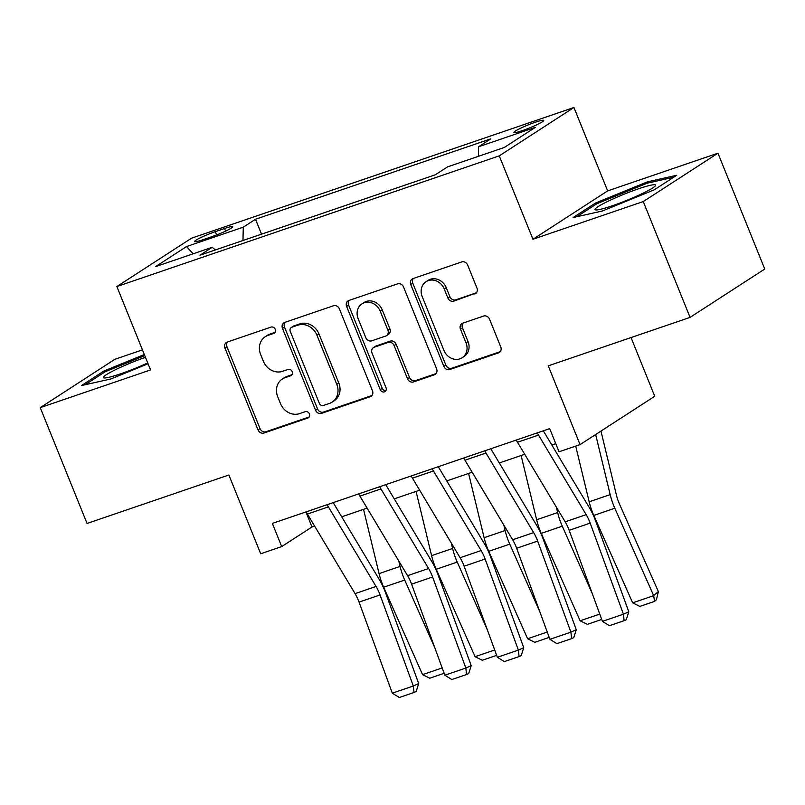 <?xml version="1.0" encoding="UTF-8"?>
<svg xmlns="http://www.w3.org/2000/svg" width="805" height="805" viewBox="0 0 805 805"><rect width="100%" height="100%" fill="white"/><g stroke="black" fill="none" stroke-linecap="round" stroke-linejoin="round"><path stroke-width="1.21" d="M275.219 329.295A3.451 3.029 -122.9 0 0 271.044 327.092L227.221 342.075A4.931 4.327 -122.9 0 0 226.376 342.477A4.931 4.327 -122.9 0 0 224.937 348.032L258.013 429.89A4.931 4.327 -122.9 0 0 263.97 433.03L307.792 418.057A3.451 3.029 -122.9 0 0 305.226 411.687L299.551 413.619A15.778 13.856 -122.9 0 1 280.472 403.577L277.715 396.754A15.778 13.856 -122.9 0 1 282.334 379.004A15.778 13.856 -122.9 0 1 285.04 377.696L290.706 375.754A3.451 3.029 -122.9 0 0 288.14 369.394L282.464 371.326A15.778 13.856 -122.9 0 1 263.386 361.284L260.629 354.462A15.778 13.856 -122.9 0 1 265.248 336.711A15.778 13.856 -122.9 0 1 267.944 335.403L273.62 333.461A3.451 3.029 -122.9 0 0 275.219 329.295M535.285 122.249A16.08 1.65 -22 0 0 513.922 132.453A16.08 1.65 -22 0 0 522.365 130.621A16.08 1.65 -22 0 0 543.727 120.418A16.08 1.65 -22 0 0 535.285 122.249M474.668 294.006A4.931 4.327 -122.9 0 0 475.514 293.594A4.931 4.327 -122.9 0 0 476.952 288.039L467.675 265.076A4.931 4.327 -122.9 0 0 461.718 261.937L413.046 278.57A4.931 4.327 -122.9 0 0 412.2 278.983A4.931 4.327 -122.9 0 0 410.751 284.527L443.827 366.386A4.931 4.327 -122.9 0 0 449.794 369.525L498.466 352.892A4.931 4.327 -122.9 0 0 499.301 352.489A4.931 4.327 -122.9 0 0 500.75 346.935L489.541 319.193A4.931 4.327 -122.9 0 0 483.584 316.053L462.744 323.177A4.931 4.327 -122.9 0 0 461.909 323.59A4.931 4.327 -122.9 0 0 460.46 329.134L466.025 342.89A13.192 11.582 -122.9 0 1 462.161 357.732A13.192 11.582 -122.9 0 1 443.947 350.437L422.182 296.542A13.192 11.582 -122.9 0 1 426.046 281.7A13.192 11.582 -122.9 0 1 444.249 288.995L447.872 297.981A4.931 4.327 -122.9 0 0 453.839 301.12L476.228 292.99M142.445 349.863L114.934 359.272L40.25 407.632L87.051 523.461L228.872 474.99L260.699 553.76L281.71 546.575L272.352 523.411L549.694 428.632L559.052 451.796L580.063 444.622L654.747 396.261L631.029 337.567M643.265 201.562L717.949 153.202L607.644 190.896L532.96 239.256L643.265 201.562L690.066 317.391L548.245 365.852L580.063 444.622M532.96 239.256L499.261 155.858L116.866 286.54L191.55 238.179L573.945 107.498L499.261 155.858M40.25 407.632L150.555 369.938L116.866 286.54M339.398 308.919A4.931 4.327 -122.9 0 0 333.431 305.779L284.759 322.413A4.931 4.327 -122.9 0 0 283.924 322.815A4.931 4.327 -122.9 0 0 282.475 328.37L315.55 410.228A4.931 4.327 -122.9 0 0 321.507 413.368L370.179 396.734A4.931 4.327 -122.9 0 0 371.025 396.322A4.931 4.327 -122.9 0 0 372.474 390.777L339.398 308.919M348.897 300.486L397.569 283.863A4.931 4.327 -122.9 0 1 403.536 286.993L436.612 368.861A4.931 4.327 -122.9 0 1 435.163 374.406A4.931 4.327 -122.9 0 1 434.318 374.818L413.488 381.932A4.931 4.327 -122.9 0 1 407.531 378.793L394.118 345.597A4.931 4.327 -122.9 0 0 388.151 342.457L374.335 347.176A4.931 4.327 -122.9 0 0 373.49 347.589A4.931 4.327 -122.9 0 0 372.051 353.133L386.018 387.698A3.451 3.029 -122.9 0 1 380.242 389.67L346.613 306.443A4.931 4.327 -122.9 0 1 348.062 300.899A4.931 4.327 -122.9 0 1 348.897 300.486M717.949 153.202L764.75 269.031L690.066 317.391M202.78 239.769L212.027 236.61A15.577 1.6 -22 0 0 232.726 226.728A15.577 1.6 -22 0 0 224.545 228.509L215.297 231.669A15.577 1.6 -22 0 0 194.599 241.55A15.577 1.6 -22 0 0 202.78 239.769M215.327 249.963L212.198 247.296L199.992 255.195L435.314 174.786L447.53 166.877L504.252 147.486L535.345 127.361L478.613 146.741L490.819 138.832L255.497 219.252L243.291 227.161L242.959 240.514M212.198 247.296L155.476 266.676L186.559 246.551L243.291 227.161M607.644 190.896L573.945 107.498M281.71 546.575L311.988 526.973L314.594 526.078M341.712 516.81L367.12 508.126M394.239 498.859L419.647 490.175M446.775 480.907L472.183 472.223M499.301 462.966L524.709 454.282M551.827 445.014L555.762 443.666M305.91 511.94L311.988 526.973M261.524 234.175L255.497 219.252M478.371 156.331L478.613 146.741M193.099 253.817L186.559 246.551M144.326 354.522L103.966 370.994L81.476 385.565L110.778 378.984L148.07 363.769M676.723 175.269L647.421 181.839L595.63 202.981L573.13 217.551L602.442 210.97L654.234 189.829L676.723 175.269M104.469 372.232L103.966 370.994M596.123 204.218L595.63 202.981M647.904 183.037L647.421 181.839M275.008 332.374L269.967 334.095A15.778 13.856 -122.9 0 0 267.27 335.403L265.248 336.711M282.334 379.004L284.356 377.696A15.778 13.856 -122.9 0 1 287.053 376.388L292.104 374.667M227.503 341.974A4.931 4.327 -122.9 0 0 226.95 346.724L260.025 428.582A4.931 4.327 -122.9 0 0 265.992 431.722L309.19 416.96M285.05 322.312A4.931 4.327 -122.9 0 0 284.497 327.061L317.562 408.92A4.931 4.327 -122.9 0 0 323.529 412.059L371.92 395.527M291.873 327.222A3.451 3.029 -122.9 0 0 290.273 331.398L319.303 403.255A3.451 3.029 -122.9 0 0 323.479 405.448L329.456 403.406A15.778 13.856 -122.9 0 0 332.153 402.098A15.778 13.856 -122.9 0 0 336.772 384.337L316.928 335.222A15.778 13.856 -122.9 0 0 297.85 325.18L291.873 327.222L293.885 325.914A3.451 3.029 -122.9 0 0 293.302 326.206L291.279 327.514M332.153 402.098L334.176 400.789A15.778 13.856 -122.9 0 0 338.794 383.029L336.772 384.337M293.885 325.914L299.873 323.872A15.778 13.856 -122.9 0 1 318.951 333.914L338.794 383.029M436.058 373.601L415.511 380.624L413.488 381.932M373.49 347.589L375.512 346.281A4.931 4.327 -122.9 0 1 376.358 345.868L390.173 341.149A4.931 4.327 -122.9 0 1 396.13 344.288L409.544 377.485A4.931 4.327 -122.9 0 0 415.511 380.624M349.189 300.396A4.931 4.327 -122.9 0 0 348.635 305.145L382.254 388.362A3.451 3.029 -122.9 0 0 385.857 390.697M380.202 311.143A13.192 11.582 -122.9 0 0 361.998 303.847A13.192 11.582 -122.9 0 0 358.134 318.689L365.802 337.677A4.931 4.327 -122.9 0 0 371.769 340.807L385.585 336.088A4.931 4.327 -122.9 0 0 386.42 335.685A4.931 4.327 -122.9 0 0 387.869 330.131L380.202 311.143L382.214 309.834A13.192 11.582 -122.9 0 0 364.011 302.539L361.998 303.847M386.42 335.685L388.443 334.377A4.931 4.327 -122.9 0 0 389.892 328.822L387.869 330.131M382.214 309.834L389.892 328.822M426.046 281.7L428.059 280.392A13.192 11.582 -122.9 0 1 446.262 287.697L449.894 296.673A4.931 4.327 -122.9 0 0 455.851 299.812L476.399 292.789M462.161 357.732L464.173 356.424A13.192 11.582 -122.9 0 0 468.037 341.582L466.025 342.89M463.036 323.077A4.931 4.327 -122.9 0 0 462.483 327.826L468.037 341.582M413.327 278.48A4.931 4.327 -122.9 0 0 412.774 283.219L445.849 365.078A4.931 4.327 -122.9 0 0 451.806 368.217L500.197 351.684M444.129 673.302L429.739 678.223L422.555 674.64L383.683 587.217A37.674 17.619 -108.9 0 1 379.054 573.603L363.538 509.354M434.801 647.753L404.704 580.043A37.674 17.619 -108.9 0 1 400.065 566.418L398.737 560.914M422.555 674.64L442.176 667.939M327.202 504.665A17.579 8.221 71.1 0 0 328.41 506.878L376.066 586.453A25.116 11.743 -108.9 0 1 380.071 594.935L413.317 686.001L418.691 683.576L385.444 592.51A37.674 17.619 71.1 0 0 379.437 579.791L333.21 502.612M306.192 511.849A17.579 8.221 71.1 0 0 307.399 514.063L355.055 593.627A25.116 11.743 -108.9 0 1 359.06 602.11L392.307 693.175L413.317 686.001L414.012 692.481L399.31 697.502L392.307 693.175M418.691 683.576L416.165 691.505L414.012 692.481M496.665 655.351L482.265 660.271L475.081 656.689L436.219 569.266A37.674 17.619 -108.9 0 1 431.591 555.651L416.064 491.402M487.337 629.802L457.23 562.091A37.674 17.619 -108.9 0 1 452.601 548.477L451.263 542.962M475.081 656.689L494.703 649.987M549.191 637.399L534.792 642.32L527.617 638.747L488.746 551.314A37.674 17.619 -108.9 0 1 484.117 537.7L468.591 473.451M539.863 611.85L509.756 544.14A37.674 17.619 -108.9 0 1 505.127 530.525L503.789 525.011M527.617 638.747L547.229 632.036M601.717 619.448L587.318 624.368L580.143 620.796L541.272 533.363A37.674 17.619 -108.9 0 1 536.643 519.748L521.117 455.499M592.389 593.899L562.282 526.188A37.674 17.619 -108.9 0 1 557.654 512.574L556.325 507.059M580.143 620.796L599.755 614.084M379.729 486.713A17.579 8.221 71.1 0 0 380.936 488.927L428.592 568.501A25.116 11.743 -108.9 0 1 432.597 576.984L465.843 668.049L471.217 665.624L437.97 574.559A37.674 17.619 71.1 0 0 431.963 561.84L385.736 484.66M358.718 493.898A17.579 8.221 71.1 0 0 359.926 496.111L407.582 575.676A25.116 11.743 -108.9 0 1 411.586 584.158L444.833 675.224L465.843 668.049L466.548 674.53L451.836 679.551L444.833 675.224M471.217 665.624L468.691 673.554L466.548 674.53M432.255 468.772A17.579 8.221 71.1 0 0 433.462 470.975L481.118 550.55A25.116 11.743 -108.9 0 1 485.133 559.032L518.37 650.098L523.743 647.673L490.497 556.607A37.674 17.619 71.1 0 0 484.489 543.888L438.262 466.709M411.244 475.946A17.579 8.221 71.1 0 0 412.452 478.16L460.108 557.734A25.116 11.743 -108.9 0 1 464.113 566.207L497.359 657.272L518.37 650.098L519.074 656.578L504.363 661.599L497.359 657.272M523.743 647.673L521.217 655.612L519.074 656.578M484.781 450.82A17.579 8.221 71.1 0 0 485.989 453.034L533.645 532.598A25.116 11.743 -108.9 0 1 537.66 541.081L570.906 632.146L576.269 629.721L543.023 538.656A37.674 17.619 71.1 0 0 537.015 525.937L490.798 448.757M463.771 457.995A17.579 8.221 71.1 0 0 464.978 460.208L512.634 539.783A25.116 11.743 -108.9 0 1 516.649 548.255L549.896 639.331L570.906 632.146L571.6 638.627L556.889 643.648L549.896 639.331M576.269 629.721L573.744 637.661L571.6 638.627M632.67 602.844L653.68 595.66L658.379 591.564L656.427 599.755L654.556 601.395L639.844 606.417L632.67 602.844L593.798 515.421A37.674 17.619 -108.9 0 1 589.169 501.797L575.716 446.111M654.556 601.395L653.68 595.66L614.809 508.237A37.674 17.619 -108.9 0 1 610.18 494.622L595.66 434.519M600.963 431.088L616.419 495.065A25.116 11.743 71.1 0 0 619.508 504.141L658.379 591.564M537.307 432.869A17.579 8.221 71.1 0 0 538.515 435.082L586.181 514.647A25.116 11.743 -108.9 0 1 590.186 523.129L623.432 614.195L628.796 611.77L595.559 520.704A37.674 17.619 71.1 0 0 589.542 507.985L543.325 430.816M516.297 440.043A17.579 8.221 71.1 0 0 517.504 442.257L565.17 521.831A25.116 11.743 -108.9 0 1 569.175 530.314L602.422 621.38L623.432 614.195L624.127 620.675L609.415 625.706L602.422 621.38M628.796 611.77L626.28 619.709L624.127 620.675M145.453 357.309A32.653 3.361 -22 0 0 103.432 377.676A32.653 3.361 -22 0 0 104.087 377.937A32.653 3.361 -22 0 0 147.728 362.934M85.149 384.74L105.254 371.719L144.759 355.599M612.182 205.828A32.653 3.361 -22 0 0 655.32 185.854A32.653 3.361 -22 0 0 638.425 188.833A32.653 3.361 -22 0 0 606.437 202.035A32.653 3.361 -22 0 0 595.74 209.924A32.653 3.361 -22 0 0 612.182 205.828M576.803 216.726L596.908 203.705L647.099 183.218L673.644 177.261M216.615 234.939L215.297 231.669M225.601 231.126L224.545 228.509M269.967 334.095L267.944 335.403M291.802 375.05L290.706 375.754M287.053 376.388L285.04 377.696M308.889 417.342L307.792 418.057M265.992 431.722L263.97 433.03M260.025 428.582L258.013 429.89M226.95 346.724L224.937 348.032M274.716 332.757L273.62 333.461M371.739 395.718L370.179 396.734M323.529 412.059L321.507 413.368M317.562 408.92L315.55 410.228M284.497 327.061L282.475 328.37M318.951 333.914L316.928 335.222M299.873 323.872L297.85 325.18M435.887 373.802L434.318 374.818M409.544 377.485L407.531 378.793M396.13 344.288L394.118 345.597M390.173 341.149L388.151 342.457M376.358 345.868L374.335 347.176M382.254 388.362L380.242 389.67M348.635 305.145L346.613 306.443M455.851 299.812L453.839 301.12M449.894 296.673L447.872 297.981M446.262 287.697L444.249 288.995M462.483 327.826L460.46 329.134M500.026 351.886L498.466 352.892M451.806 368.217L449.794 369.525M445.849 365.078L443.827 366.386M412.774 283.219L410.751 284.527M383.683 587.217L404.704 580.043M379.054 573.603L400.065 566.418M376.066 586.453L355.055 593.627M380.071 594.935L359.06 602.11M328.41 506.878L307.399 514.063M436.219 569.266L457.23 562.091M431.591 555.651L452.601 548.477M488.746 551.314L509.756 544.14M484.117 537.7L505.127 530.525M541.272 533.363L562.282 526.188M536.643 519.748L557.654 512.574M428.592 568.501L407.582 575.676M432.597 576.984L411.586 584.158M380.936 488.927L359.926 496.111M481.118 550.55L460.108 557.734M485.133 559.032L464.113 566.207M433.462 470.975L412.452 478.16M533.645 532.598L512.634 539.783M537.66 541.081L516.649 548.255M485.989 453.034L464.978 460.208M593.798 515.421L614.809 508.237M589.169 501.797L610.18 494.622M586.181 514.647L565.17 521.831M590.186 523.129L569.175 530.314M538.515 435.082L517.504 442.257"/></g></svg>
